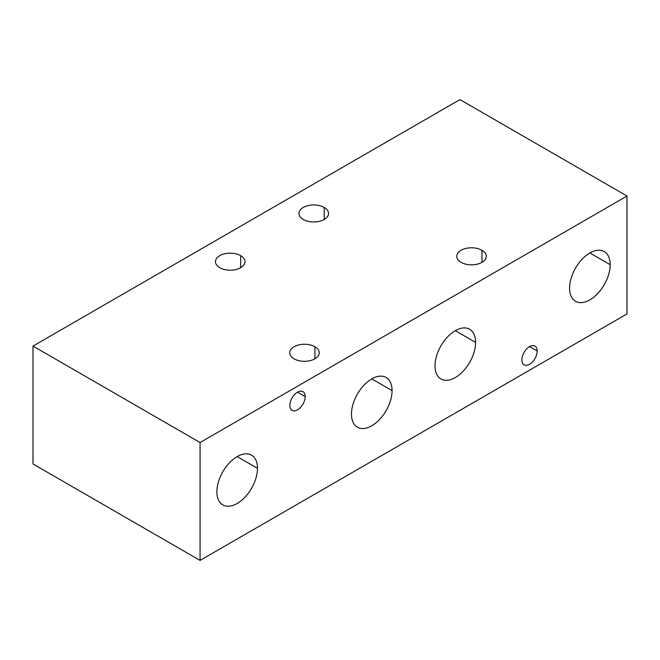 <?xml version="1.0" encoding="UTF-8"?>
<svg xmlns="http://www.w3.org/2000/svg" width="660" height="660" viewBox="0 0 660 660"><rect width="100%" height="100%" fill="white"/><g stroke="black" fill="none" stroke-linecap="round" stroke-linejoin="round"><path stroke-width="0.99" d="M33 463.963L200.062 560.414L627 313.929L627 196.036L459.938 99.586L33 346.071L200.062 442.53L627 196.036L627 313.929L200.062 560.414L200.062 442.53L200.062 560.414L33 463.963L33 346.071L459.938 99.586L627 196.036L200.062 442.53L33 346.071L33 463.963M481.981 250.288A14.767 8.522 180 0 1 481.981 262.35A14.767 8.522 180 0 1 461.101 262.35A14.767 8.522 180 0 1 461.101 250.288A14.767 8.522 180 0 1 481.981 250.288L481.981 262.35L481.981 250.288A14.767 8.522 0 0 0 465.886 248.44A14.767 8.522 0 0 0 456.769 256.319A14.767 8.522 0 0 0 461.101 262.35A14.767 8.522 0 0 0 477.188 264.198A14.767 8.522 0 0 0 486.305 256.319A14.767 8.522 0 0 0 481.981 250.288M314.919 346.748A14.767 8.522 180 0 1 314.919 358.801A14.767 8.522 180 0 1 294.038 358.801A14.767 8.522 180 0 1 294.038 346.748A14.767 8.522 180 0 1 314.919 346.748L314.919 358.801L314.919 346.748A14.767 8.522 0 0 0 298.823 344.899A14.767 8.522 0 0 0 289.707 352.77A14.767 8.522 0 0 0 294.038 358.801A14.767 8.522 0 0 0 310.126 360.649A14.767 8.522 0 0 0 319.242 352.77A14.767 8.522 0 0 0 314.919 346.748M324.2 207.421A14.767 8.522 180 0 1 324.2 219.483A14.767 8.522 180 0 1 303.32 219.483A14.767 8.522 180 0 1 303.32 207.421A14.767 8.522 180 0 1 324.2 207.421L324.2 219.483L324.2 207.421A14.767 8.522 0 0 0 308.104 205.573A14.767 8.522 0 0 0 298.988 213.452A14.767 8.522 0 0 0 303.32 219.483A14.767 8.522 0 0 0 319.407 221.331A14.767 8.522 0 0 0 328.523 213.452A14.767 8.522 0 0 0 324.2 207.421M240.669 255.651A14.767 8.522 180 0 1 240.669 267.704A14.767 8.522 180 0 1 219.788 267.704A14.767 8.522 180 0 1 219.788 255.651A14.767 8.522 180 0 1 240.669 255.651L240.669 267.704L240.669 255.651A14.767 8.522 0 0 0 224.573 253.803A14.767 8.522 0 0 0 215.457 261.682A14.767 8.522 0 0 0 219.788 267.704A14.767 8.522 0 0 0 235.876 269.552A14.767 8.522 0 0 0 244.992 261.682A14.767 8.522 0 0 0 240.669 255.651M257.491 468.319A28.71 16.574 -60 0 1 237.188 503.481A28.71 16.574 -60 0 1 216.884 491.758A28.71 16.574 -60 0 1 237.188 456.596A28.71 16.574 -60 0 1 257.491 468.319L237.188 456.596L257.491 468.319A28.71 16.574 120 0 0 251.542 455.169A28.71 16.574 120 0 0 229.416 462.866A28.71 16.574 120 0 0 216.884 491.758A28.71 16.574 120 0 0 222.833 504.9A28.71 16.574 120 0 0 244.959 497.211A28.71 16.574 120 0 0 257.491 468.319M521.887 359.873A10.832 6.253 -60 0 1 529.551 346.615A10.832 6.253 -60 0 1 537.207 351.029A10.832 6.253 -60 0 1 529.551 364.295A10.832 6.253 -60 0 1 521.887 359.873A10.832 6.253 120 0 0 524.131 364.832A10.832 6.253 120 0 0 532.48 361.927A10.832 6.253 120 0 0 537.207 351.029A10.832 6.253 120 0 0 534.963 346.079A10.832 6.253 120 0 0 526.614 348.975A10.832 6.253 120 0 0 521.887 359.873M289.855 405.421A10.832 6.253 -60 0 1 297.52 392.155A10.832 6.253 -60 0 1 305.176 396.577A10.832 6.253 -60 0 1 297.52 409.843A10.832 6.253 -60 0 1 289.855 405.421A10.832 6.253 120 0 0 292.099 410.38A10.832 6.253 120 0 0 300.448 407.476A10.832 6.253 120 0 0 305.176 396.577A10.832 6.253 120 0 0 302.932 391.619A10.832 6.253 120 0 0 294.583 394.523A10.832 6.253 120 0 0 289.855 405.421M434.998 365.838A28.71 16.574 -60 0 1 455.301 330.668A28.71 16.574 -60 0 1 475.596 342.391A28.71 16.574 -60 0 1 455.301 377.553A28.71 16.574 -60 0 1 434.998 365.838A28.71 16.574 120 0 0 440.938 378.98A28.71 16.574 120 0 0 463.064 371.283A28.71 16.574 120 0 0 475.596 342.391A28.71 16.574 120 0 0 469.656 329.249A28.71 16.574 120 0 0 447.529 336.938A28.71 16.574 120 0 0 434.998 365.838M351.466 414.059A28.71 16.574 -60 0 1 371.77 378.898A28.71 16.574 -60 0 1 392.065 390.621A28.71 16.574 -60 0 1 371.77 425.782A28.71 16.574 -60 0 1 351.466 414.059A28.71 16.574 120 0 0 357.406 427.202A28.71 16.574 120 0 0 379.533 419.512A28.71 16.574 120 0 0 392.065 390.621A28.71 16.574 120 0 0 386.125 377.471A28.71 16.574 120 0 0 363.998 385.168A28.71 16.574 120 0 0 351.466 414.059M569.572 288.139A28.71 16.574 -60 0 1 589.875 252.97A28.71 16.574 -60 0 1 610.178 264.693A28.71 16.574 -60 0 1 589.875 299.863A28.71 16.574 -60 0 1 569.572 288.139A28.71 16.574 120 0 0 575.52 301.282A28.71 16.574 120 0 0 597.646 293.584A28.71 16.574 120 0 0 610.178 264.693A28.71 16.574 120 0 0 604.23 251.551A28.71 16.574 120 0 0 582.104 259.24A28.71 16.574 120 0 0 569.572 288.139M589.875 252.97L610.178 264.693L589.875 252.97M371.761 378.898L392.065 390.621L371.761 378.898M455.293 330.668L475.596 342.391L455.293 330.668M297.512 392.155L305.176 396.577L297.512 392.155M529.543 346.615L537.207 351.029L529.543 346.615"/></g></svg>
